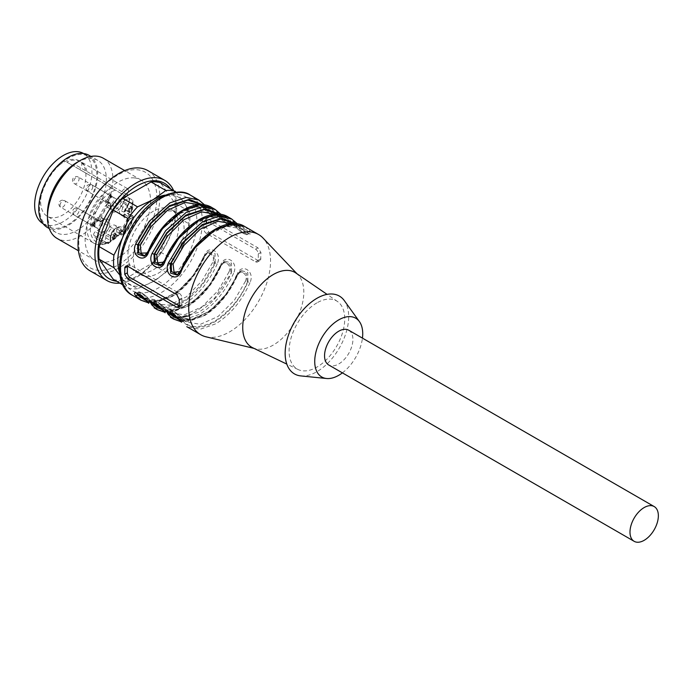 <?xml version="1.0" encoding="UTF-8"?>
<svg xmlns="http://www.w3.org/2000/svg" width="693" height="693" viewBox="0 0 693 693"><rect width="100%" height="100%" fill="white"/><g stroke="black" fill="none" stroke-linecap="round" stroke-linejoin="round"><path stroke-width="0.52" stroke-dasharray="3.46 2.6" d="M348.752 330.223A20.054 11.582 -60 0 1 348.752 353.387A20.054 11.582 -60 0 1 328.699 364.96M115.367 190.133L66.797 162.093A32.008 18.486 -60 0 1 80.657 161.634A32.008 18.486 -60 0 1 87.179 173.865L131.878 199.671A29.695 17.143 -60 0 1 112.656 239.683A29.695 17.143 -60 0 1 90.333 226.793A29.695 17.143 -60 0 1 115.367 190.133L120.928 193.347L121.89 191.675A5.397 3.119 -60 0 1 127.287 188.557A5.397 3.119 -60 0 1 127.287 194.794L126.325 196.465L132.181 199.844A32.008 18.486 120 0 1 119.291 233.411A32.008 18.486 120 0 1 93.642 243.061C99.16 245.963 105.475 245.105 112.587 240.48C118.044 236.755 122.696 231.592 126.55 224.982C131.401 216.32 133.489 208.056 132.805 200.199M47.28 179.331A32.008 18.486 120 0 0 47.28 216.294A32.008 18.486 120 0 0 79.288 197.808A32.008 18.486 120 0 0 79.288 160.845A32.008 18.486 120 0 0 47.28 179.331M66.797 162.093L74.29 166.424L75.251 164.752A5.397 3.119 -60 0 1 80.657 161.634L80.657 161.634A5.397 3.119 -60 0 1 80.657 167.871L79.686 169.534L87.179 173.865M43.035 223.64A40.497 23.38 120 0 0 83.532 200.26A40.497 23.38 120 0 0 83.532 153.499L88.444 156.332A40.497 23.38 120 0 0 47.947 179.712A40.497 23.38 120 0 0 47.947 226.472A40.497 23.38 120 0 0 88.444 203.092A40.497 23.38 120 0 0 88.444 156.332M89.025 155.327A41.649 24.047 -60 0 1 89.025 203.43A41.649 24.047 -60 0 1 47.367 227.477M76.923 162.431A41.649 24.047 -60 0 1 91.649 158.489A41.649 24.047 -60 0 1 97.748 160.369A41.649 24.047 -60 0 1 97.748 208.463A41.649 24.047 -60 0 1 56.098 232.51A41.649 24.047 -60 0 1 47.47 213.444M103.335 158.247A46.284 26.724 -60 0 1 103.335 211.694A46.284 26.724 -60 0 1 57.051 238.409M134.191 177.884A46.284 26.724 -60 0 1 140.965 179.981A46.284 26.724 -60 0 1 146.171 184.797A46.284 26.724 -60 0 1 137.751 238.539A46.284 26.724 -60 0 1 94.69 260.144A46.284 26.724 -60 0 1 91.866 212.041A46.284 26.724 -60 0 1 134.191 177.884M151.62 178.023A55.18 31.861 -60 0 1 117.827 265.116A55.18 31.861 -60 0 1 84.035 217.039A55.18 31.861 -60 0 1 151.62 178.023M147.843 170.591A57.848 33.403 -60 0 1 154.348 176.62A57.848 33.403 -60 0 1 143.823 243.789A57.848 33.403 -60 0 1 89.995 270.79M173.501 190.289A57.848 33.403 -60 0 1 164.752 247.15A57.848 33.403 -60 0 1 119.88 283.16M170.244 188.409A55.18 31.861 -60 0 1 170.712 189.042A55.18 31.861 -60 0 1 164.189 247.566A55.18 31.861 -60 0 1 116.632 281.28M176.065 192.212L183.983 202.33L189.492 211.504L174.705 202.962L160.533 182.805M174.705 202.962A53.993 31.176 -60 0 1 174.705 215.558L189.492 224.099L185.377 239.449M164.856 195.149A50.139 28.95 -60 0 1 183.983 202.33A50.139 28.95 -60 0 1 183.983 243.269L175.32 260.62L160.533 252.087L174.705 215.558M160.533 252.087A53.993 31.176 -60 0 1 151.091 263.834L165.878 272.375L153.283 281.462L137.535 288.738L122.748 280.197L151.091 263.834M122.748 280.197A53.993 31.176 -60 0 1 113.297 279.357M189.492 211.504A53.993 31.176 -60 0 1 189.492 224.099M175.32 260.62A53.993 31.176 -60 0 1 165.878 272.375M137.535 288.738A53.993 31.176 -60 0 1 128.092 287.89L120.071 275.303M123.129 285.031L128.092 287.89M183.983 243.269A50.139 28.95 -60 0 1 153.283 281.462A50.139 28.95 -60 0 1 122.574 278.725A50.139 28.95 -60 0 1 119.768 273.233M180.223 271.613L181.809 269.161L181.99 269.612C188.574 253.742 199.463 240.74 214.639 230.604C229.825 223.207 240.705 223.64 247.297 231.912L245.296 232.501L240.549 228.56L226.654 226.351L208.974 234.199L192.689 250.442L181.99 269.612L178.525 274.22C179.348 274.133 180.613 272.592 182.311 269.594C194.62 239.302 225.875 218.382 240.549 228.56L232.086 223.674M178.915 273.492L181.332 269.993C187.968 253.742 199.064 240.402 214.639 229.981C230.215 222.418 241.32 222.938 247.947 231.531L247.297 231.912L247.566 234.364L241.814 231.757L236.382 225.615L236.573 227.46C239.068 231.419 249.142 237.231 245.296 232.501M163.86 262.162L165.445 259.71L165.627 260.17C172.21 244.291 183.099 231.289 198.276 221.162C213.461 213.756 224.341 214.198 230.934 222.462L228.933 223.059L224.185 219.118L210.3 216.9L192.611 224.749L176.325 240.999L165.627 260.17L162.162 264.778C162.985 264.683 164.25 263.141 165.948 260.152C178.257 229.859 209.52 208.931 224.185 219.118L215.722 214.232M162.552 264.05L164.969 260.542C171.604 244.291 182.701 230.96 198.276 220.53C213.851 212.976 224.956 213.487 231.583 222.081L230.934 222.462L231.202 224.913L225.45 222.314L220.028 216.164L220.209 218.018C222.704 221.977 232.779 227.789 228.933 223.059M144.759 255.778L145.799 255.327L149.264 250.719C155.847 234.84 166.736 221.838 181.912 211.712C197.098 204.314 207.978 204.747 214.57 213.011L212.569 213.609L207.822 209.667L193.936 207.458L176.247 215.306L159.962 231.549L147.358 252.954M212.569 213.609C215.921 218.078 206.895 212.89 203.846 208.567L199.099 204.634L203.846 208.567L203.664 206.713L201.706 204.756M175.242 242.489A35.871 20.712 120 0 0 178.647 225.883A35.871 20.712 120 0 0 171.214 209.468A35.871 20.712 120 0 0 135.343 230.171A35.871 20.712 120 0 0 135.352 271.587A35.871 20.712 120 0 0 175.242 242.489M171.812 313.106L173.077 313.106C169.231 308.376 179.305 314.189 181.809 318.148L182.06 318.356C177.954 313.591 171.708 309.251 170.816 311.244L170.495 312.422M245.296 281.488C249.142 273.865 239.068 268.052 236.573 276.446L239.847 271.387L246.5 273.475L247.297 282.294L245.296 281.488L234.416 300.208L218.13 316.45L200.442 324.298L186.556 322.08L182.06 318.356M155.457 303.655L156.713 303.655C152.867 298.926 162.942 304.747 165.445 308.697L165.696 308.913C161.59 304.149 155.345 299.8 154.452 301.793L154.132 302.98M228.933 272.037C232.779 264.423 222.704 258.61 220.209 267.004L223.484 261.945L230.137 264.024L230.934 272.843L228.933 272.037L218.191 290.566L202.139 306.73L184.598 314.769L170.651 312.898M145.885 300.121L160.395 300.545L177.746 291.545L193.252 275.294L203.664 257.103L207.12 252.495L213.773 254.582L214.57 263.401L212.569 262.595C216.415 254.972 206.341 249.159 203.846 257.553L192.957 276.273L176.672 292.515L158.992 300.364L145.106 298.155L140.35 294.213C136.504 289.475 146.578 295.296 149.082 299.255L149.333 299.463C145.227 294.698 138.981 290.358 138.089 292.351L137.768 293.529M236.313 227.252L231.826 223.527L236.313 227.252C237.37 229.071 245.374 236.192 247.566 234.364L248.874 233.602M177.486 274.671L178.525 274.22L177.217 274.982M219.95 217.801L215.462 214.076L219.95 217.801C221.006 219.62 229.011 226.741 231.202 224.913L232.51 224.16M161.123 265.228L162.162 264.778L160.854 265.532M149.082 250.268L149.264 250.719L149.082 250.268M211.937 207.588L217.23 212.049L214.57 213.011L214.839 215.471L209.087 212.864L203.664 206.713L204.314 206.341L204.4 204.712C207.545 209.806 218.65 216.883 216.372 214.605L216.233 214.665M184.095 229.036A35.871 20.712 120 0 0 176.672 212.612A35.871 20.712 120 0 0 140.8 233.324A35.871 20.712 120 0 0 140.8 274.74A35.871 20.712 120 0 0 168.442 265.133A35.871 20.712 120 0 0 184.095 229.036M173.077 313.106L177.824 317.048L186.556 322.08L181.809 318.148L181.99 320.001L176.568 313.851L170.816 311.244L169.499 312.006M241.164 270.634L239.847 271.387L236.062 276.013C223.761 306.306 192.498 327.226 177.824 317.048L191.718 319.256L209.399 311.408L225.684 295.166L236.573 276.446L225.979 294.187L210.473 310.438L193.122 319.438L178.612 319.014M168.702 311.677L165.445 308.697L165.627 310.551L160.204 304.409L154.452 301.793L153.136 302.555M156.713 303.655L161.46 307.597L175.355 309.814L193.035 301.966L209.321 285.715L220.028 266.545L209.641 284.693L194.196 300.927L176.888 309.962L162.37 309.615M152.339 302.235L149.082 299.255L149.264 301.1L143.841 294.958L138.089 292.351L136.772 293.113M140.35 294.213L139.094 294.213M203.733 222.418A3.855 2.226 60 0 1 204.53 220.651A3.855 2.226 60 0 1 206.462 220.842L255.552 249.185A3.855 2.226 60 0 1 258.272 253.907L258.272 260.204A3.855 2.226 60 0 1 257.475 261.971A3.855 2.226 60 0 1 255.552 261.781L206.462 233.446A3.855 2.226 60 0 1 203.733 228.716L203.733 222.418L206.367 220.894L206.99 219.239L208.827 219.482L257.909 247.825L260.914 252.391L260.689 259.684L259.407 260.741L257.909 260.421L208.827 232.077L206.367 227.2L206.445 222.851M244.655 226.481L249.956 230.942L247.947 231.531L248.813 233.506M248.744 233.541L237.041 225.234L236.859 223.389C240.558 229.946 255.578 238.617 249.956 230.942M228.292 217.039L233.593 221.5L231.583 222.081L232.45 224.056M232.38 224.09L220.677 215.783L220.495 213.938L229.712 222.877L234.364 222.6M146.188 254.6L148.605 251.1L148.787 251.559M149.264 250.719L148.605 251.1C155.241 234.849 166.337 221.509 181.912 211.079C197.488 203.525 208.593 204.045 215.22 212.638L216.095 214.613M216.017 214.648L203.014 204.937M179.288 305.925A3.855 2.226 -120 0 0 181.116 306.063A3.855 2.226 -120 0 0 181.912 304.296L181.912 297.999A3.855 2.226 -120 0 0 179.192 293.269L130.102 264.934A3.855 2.226 -120 0 0 128.17 264.743A3.855 2.226 -120 0 0 127.391 266.129M241.459 270.599L247.782 272.479L247.947 281.912C239.856 299.948 228.751 313.279 214.639 321.933C200.528 329.573 189.432 329.054 181.332 320.374L169.629 312.067M179.669 320.175L191.216 320.53L203.733 315.636C217.845 306.982 228.95 293.65 237.041 275.615L241.216 270.729M172.981 316.614L153.266 302.624M163.305 310.733L174.853 311.079L187.37 306.185C201.481 297.54 212.586 284.199 220.677 266.173L224.861 261.287M225.095 261.157L231.419 263.028L231.583 272.47L233.593 273.259C225.277 291.788 213.868 305.492 199.367 314.371L183.87 319.802L170.443 317.238M156.618 307.172L136.902 293.174M146.942 301.282L158.489 301.637L171.006 296.734C185.118 288.089 196.223 274.749 204.314 256.722L208.498 251.836M208.732 251.706L215.055 253.586L215.22 263.019C207.129 281.046 196.024 294.386 181.912 303.032L161.001 308.255M181.99 269.612L181.514 270.461M248.96 233.558L249.099 233.498C251.368 235.776 240.272 228.699 237.127 223.605L236.859 223.389M165.627 260.17L165.151 261.01M232.597 224.108L232.735 224.056C235.005 226.325 223.908 219.257 220.764 214.163L220.495 213.938M218 213.149L213.349 213.427L204.14 204.496M173.718 319.126L187.145 321.691L202.642 316.259C217.143 307.38 228.543 293.676 236.859 275.156L237.041 275.615L236.859 275.156C240.558 262.101 255.578 270.764 249.956 282.709L247.947 281.912L247.297 282.294C240.705 298.172 229.825 311.174 214.639 321.301C199.463 328.699 188.574 328.265 181.99 320.001L181.332 320.374L181.514 322.219M165.627 310.551L164.969 310.932L165.151 312.777M157.354 309.676L170.781 312.24L186.278 306.817C200.779 297.929 212.179 284.225 220.495 265.705L220.677 266.173L220.495 265.705C224.194 252.65 239.215 261.322 233.593 273.259M149.264 301.1L148.605 301.481L148.787 303.326M140.991 300.234L154.418 302.798L169.915 297.366C184.416 288.479 195.816 274.783 204.14 256.254L204.314 256.722L204.14 256.254C207.831 243.208 222.851 251.871 217.23 263.816L215.22 263.019L214.57 263.401L203.257 282.813L186.313 299.584L168.009 307.493L153.777 304.937M205.986 336.807A57.848 33.403 120 0 0 258.567 301.316A57.848 33.403 120 0 0 263.011 238.028M252.65 347.73A43.2 24.939 120 0 0 255.613 348.778A43.2 24.939 120 0 0 294.871 322.271A43.2 24.939 120 0 0 298.198 275.026A43.2 24.939 120 0 0 295.807 272.981M316.909 302.876A39.336 22.713 120 0 0 289.094 351.056A39.336 22.713 120 0 0 298.129 369.534A39.336 22.713 120 0 0 336.581 346.353A39.336 22.713 120 0 0 337.43 301.464A39.336 22.713 120 0 0 316.909 302.876M300.831 375.918A44.932 25.944 120 0 0 339.379 347.964A44.932 25.944 120 0 0 344.308 300.606M342.394 372.869A33.94 19.595 120 0 0 362.448 338.132M127.287 188.557L79.288 160.845M127.642 206.835A3.855 2.226 120 0 0 126.845 205.067A3.855 2.226 120 0 0 122.99 207.294A3.855 2.226 120 0 0 122.99 211.746A3.855 2.226 120 0 0 126.845 209.52A3.855 2.226 120 0 0 127.642 206.835M94.924 225.727A3.855 2.226 120 0 0 95.721 227.495A3.855 2.226 120 0 0 99.575 225.268A3.855 2.226 120 0 0 99.575 220.816A3.855 2.226 120 0 0 95.721 223.042A3.855 2.226 120 0 0 94.924 225.727L94.612 226.325L93.278 225.554L92.16 226.611L92.827 224.489L93.243 224.731L95.244 221.266L94.958 225.727L93.867 225.095L94.153 220.643L91.389 224.463L91.441 226.204L92.186 224.922L93.52 225.693L93.867 225.095M110.291 194.3L106.947 199.523L107.328 199.74L109.737 195.565L110.04 196.786L110.291 194.3L111.382 194.932L111.495 196.786L111.131 197.418L110.828 196.188L108.411 200.372L111.382 194.932M113.21 197.193A3.855 2.226 120 0 0 111.287 197.384A3.855 2.226 120 0 0 108.766 200.788A3.855 2.226 120 0 0 109.355 203.872A3.855 2.226 120 0 0 113.21 201.646A3.855 2.226 120 0 0 113.21 197.193L78.3 177.044A3.855 2.226 -60 0 1 78.3 181.497A3.855 2.226 -60 0 1 74.446 183.723A3.855 2.226 -60 0 1 73.856 180.63A3.855 2.226 -60 0 1 76.377 177.235A3.855 2.226 -60 0 1 78.3 177.044A3.855 3.855 0 0 0 72.522 180.379A3.855 3.855 0 0 0 74.446 183.723L109.355 203.872M109.355 235.369A3.855 2.226 120 0 0 111.287 235.17A3.855 2.226 120 0 0 113.799 231.774A3.855 2.226 120 0 0 113.21 228.681A3.855 2.226 120 0 0 109.355 230.908A3.855 2.226 120 0 0 109.355 235.369L74.446 215.211A3.855 2.226 -60 0 1 74.446 210.759A3.855 2.226 -60 0 1 78.3 208.532A3.855 2.226 -60 0 1 78.898 211.625A3.855 2.226 -60 0 1 76.377 215.021A3.855 2.226 -60 0 1 74.446 215.211A3.855 3.855 0 0 1 73.034 209.944A3.855 3.855 0 0 1 78.3 208.532L113.21 228.681M95.331 219.187L99.697 221.708L102.01 220.374A7.71 4.453 -60 0 1 105.864 219.993L101.507 217.472A7.71 4.453 -60 0 0 97.644 217.853L95.331 219.187A2.313 1.334 -60 0 1 94.179 219.3A2.313 1.334 -60 0 1 93.841 217.394A27.001 15.584 120 0 1 103.526 200.615A2.313 1.334 -60 0 1 105.353 199.956A2.313 1.334 -60 0 1 105.83 201.013L105.83 203.681L110.196 206.202L110.196 203.534L105.83 201.013M101.507 217.472A7.71 4.453 -60 0 1 102.685 223.657A7.71 4.453 -60 0 1 97.644 230.448L95.331 231.783A2.313 1.334 -60 0 0 93.841 235.308A27.001 15.584 120 0 0 97.782 239.657A27.001 15.584 120 0 0 103.526 240.895A2.313 1.334 -60 0 0 105.83 237.846L105.83 235.17A7.71 4.453 -60 0 1 109.199 227.408A7.71 4.453 -60 0 1 115.142 225.346A7.71 4.453 -60 0 1 116.736 228.872L116.736 231.549A2.313 1.334 -60 0 0 117.212 232.605A2.313 1.334 -60 0 0 119.04 231.947A27.001 15.584 120 0 0 128.725 215.168A2.313 1.334 -60 0 0 128.387 213.253A2.313 1.334 -60 0 0 127.235 213.366L124.922 214.709A7.71 4.453 -60 0 1 121.058 215.09A7.71 4.453 -60 0 1 121.058 206.176L123.623 201.741A5.925 3.422 120 0 0 123.623 194.906A5.925 3.422 120 0 0 117.706 198.319L115.142 202.763A7.71 4.453 -60 0 1 107.424 207.216A7.71 4.453 -60 0 1 105.83 203.681M111.902 237.491L112.37 238.409L113.288 238.383L113.895 237.162L112.682 237.864L113.773 238.496L114.977 237.794L114.38 239.007L113.461 239.042L112.994 238.123L115.428 233.827L116.623 233.584L115.54 232.961L114.345 233.203L111.902 237.491L112.994 238.123M113.202 237.838C112.119 236.876 112.422 236.235 114.12 235.923L114.033 234.823L115.22 233.489L115.662 234.875L114.96 232.874L116.052 233.506L116.753 235.507L116.303 234.121L115.125 235.447L115.211 236.547L113.895 235.689L115.211 236.547C113.513 236.867 113.21 237.508 114.293 238.47L113.202 237.838M114.406 235.317L115.497 235.949L114.406 235.317M128.707 210.776L128.664 211.226L127.157 210.351L126.793 210.984L128.829 212.162L129.149 208.203L129.972 206.748L130.821 207.259L130.96 208.298L131.323 206.973L130.856 206.176L128.621 208.576L128.707 210.776L129.799 211.408L129.712 209.199L131.947 206.8L132.051 208.931L131.913 207.891L131.064 207.372L130.241 208.836L129.92 212.786L127.884 211.608L128.248 210.984L129.756 211.85L129.799 211.408M129.972 206.748L131.913 207.891L129.972 206.748M120.928 193.347L74.29 166.424M126.325 196.465L79.686 169.534M110.04 194.161L111.131 194.785M106.947 199.523L108.039 200.156M107.328 199.74L108.411 200.372M109.737 195.565L110.828 196.188M110.04 196.786L111.131 197.418M110.404 196.154L111.495 196.786M114.215 237.474L115.307 238.097M113.895 237.162L114.977 237.794M115.22 234.78L116.311 235.403M115.662 234.875L116.753 235.507M113.635 235.152L114.717 235.785M92.533 224.324L93.919 221.916L93.494 224.879L92.533 224.324L94.586 225.511L95.01 222.54L93.624 224.948M93.494 224.879L94.586 225.511M93.919 221.916L95.01 222.54M91.069 225.987L92.16 226.611M91.441 226.204L92.533 226.836M92.186 224.922L93.278 225.554M93.52 225.693L94.612 226.325M94.465 220.816L95.547 221.448M94.153 220.643L95.244 221.266M92.152 224.099L93.243 224.731M91.736 223.865L92.827 224.489M91.389 224.463L92.481 225.095M91.805 224.705L92.897 225.338M128.664 211.226L129.756 211.85M127.157 210.351L128.248 210.984M126.793 210.984L127.884 211.608M128.829 212.162L129.92 212.786M129.045 211.677L130.137 212.309M130.535 208.143L131.627 208.775M130.96 208.298L132.051 208.931M111.798 188.072A32.008 18.486 120 0 0 93.642 206.09A32.008 18.486 120 0 0 93.642 243.061L47.28 216.294M169.456 312.188L165.696 308.913M212.569 262.595L202.079 280.786L186.417 296.812L169.135 305.145L155.111 303.863M208.437 251.732L203.335 257.12C191.034 287.413 159.771 308.333 145.106 298.155L153.092 302.737M235.741 223.83L237.041 225.234L236.382 225.615L234.572 223.778M219.378 214.388L220.677 215.783L220.028 216.164L218.07 214.206M177.365 317.706L198.276 312.482C212.387 303.837 223.492 290.497 231.583 272.47L214.042 298.943L189.319 315.835M180.951 317.203L170.14 314.379M158.732 199.593A53.993 31.176 120 0 0 125.667 284.806A53.993 31.176 120 0 0 191.796 246.63A53.993 31.176 120 0 0 158.732 199.593M237.041 275.615L236.382 275.996M220.677 266.173L220.028 266.545M204.314 256.722L203.664 257.103M203.733 228.716L206.367 227.2M206.462 220.842L208.827 219.482M255.552 249.185L257.909 247.825M258.272 253.907L260.914 252.391M258.272 260.204L260.914 258.688M255.552 261.781L257.909 260.421M208.827 232.077L206.462 233.446M181.912 304.296L179.279 305.812M181.912 297.999L179.279 299.515M179.192 293.269L176.828 294.638M130.102 264.934L127.737 266.294M132.536 295.348A57.848 33.403 120 0 0 190.384 261.954A57.848 33.403 120 0 0 190.384 195.149M249.956 282.709C241.64 301.23 230.232 314.934 215.731 323.822L200.234 329.244L186.807 326.68M217.23 263.816C208.914 282.337 197.505 296.041 183.004 304.929L167.507 310.351L154.08 307.787M121.89 191.675L75.251 164.752M127.287 194.794L80.657 167.871M92.741 186.677A3.855 2.226 -60 0 1 91.052 190.558A3.855 2.226 -60 0 1 88.08 191.597A3.855 2.226 -60 0 1 88.08 187.136A3.855 2.226 -60 0 1 91.944 184.91A3.855 2.226 -60 0 1 92.741 186.677M60.014 205.57A3.855 2.226 -60 0 1 61.694 201.689A3.855 2.226 -60 0 1 64.666 200.658A3.855 2.226 -60 0 1 64.666 205.111A3.855 2.226 -60 0 1 60.811 207.337A3.855 2.226 -60 0 1 60.014 205.57M117.706 198.319L122.063 200.84L119.499 205.284A7.71 4.453 -60 0 1 111.79 209.736A7.71 4.453 -60 0 1 110.196 206.202A1.542 0.892 180 0 1 110.646 206.835A1.542 0.892 180 0 1 110.196 207.458A9.26 5.345 120 0 0 114.232 212.11A9.26 5.345 120 0 0 121.362 206.358L123.926 201.914A4.383 2.529 -60 0 1 128.309 199.385A4.383 2.529 -60 0 1 128.309 204.444L125.987 209.026L125.424 208.697L127.988 204.262A5.925 3.422 120 0 0 127.988 197.418A5.925 3.422 120 0 0 122.063 200.84L123.926 201.914M123.623 201.741L128.309 204.444M115.142 202.763L121.362 206.358M103.526 200.615L107.891 203.136A27.001 15.584 120 0 0 98.207 219.915L93.841 217.394M97.644 217.853L102.01 220.374A1.542 0.892 -120 0 0 102.781 220.452A1.542 0.892 -120 0 0 103.101 219.742L100.788 221.076A0.771 0.442 -60 0 1 100.294 220.478A25.45 14.7 -60 0 1 109.425 204.66A0.771 0.442 -60 0 1 110.196 204.79L110.196 207.458M100.294 220.478A1.542 0.45 17.5 0 1 98.207 219.915A2.313 1.334 120 0 0 98.545 221.821A2.313 1.334 120 0 0 99.697 221.708A1.542 0.892 -120 0 0 100.468 221.786L102.781 220.452L105.864 219.993A7.71 4.453 -60 0 1 107.051 226.169A7.71 4.453 -60 0 1 102.01 232.969L99.697 234.303L95.331 231.783M97.644 230.448L102.01 232.969A1.542 0.892 60 0 1 103.101 234.858A9.26 5.345 120 0 0 109.65 223.518A9.26 5.345 120 0 0 103.101 219.742M93.841 235.308L98.207 237.829A27.001 15.584 120 0 0 102.148 242.178A27.001 15.584 120 0 0 107.891 243.416L103.526 240.895M105.83 237.846L110.196 240.367L110.196 237.69A7.71 4.453 -60 0 1 113.557 229.929A7.71 4.453 -60 0 1 119.499 227.867A7.71 4.453 -60 0 1 121.102 231.393L121.102 234.069L116.736 231.549M105.83 235.17L110.196 237.69A1.542 0.892 0 0 1 110.646 238.323C110.897 234.121 112.968 230.708 116.857 228.084L119.499 227.867L115.142 225.346M116.736 228.872L121.102 231.393A1.542 0.892 180 0 0 123.285 231.393A9.26 5.345 120 0 0 116.736 227.616A9.26 5.345 120 0 0 110.196 238.955A1.542 0.892 0 0 0 110.646 238.323L110.646 240.991A1.542 0.892 0 0 0 110.196 240.367A2.313 1.334 120 0 1 107.891 243.416A1.542 1.178 86.3 0 0 109.425 242.645A25.45 14.7 -60 0 1 100.294 237.37A1.542 1.178 153.7 0 1 98.207 237.829A2.313 1.334 120 0 1 99.697 234.303A1.542 0.892 60 0 1 100.788 236.192L103.101 234.858M119.04 231.947L123.406 234.468A27.001 15.584 120 0 0 133.091 217.68L128.725 215.168M127.235 213.366L131.592 215.887L129.279 217.221A7.71 4.453 -60 0 1 125.424 217.602A7.71 4.453 -60 0 1 125.424 208.697L121.058 206.176M124.922 214.709L129.279 217.221A1.542 0.892 -120 0 1 130.371 219.118L132.684 217.775A1.542 0.892 -120 0 0 131.592 215.887A2.313 1.334 120 0 1 132.753 215.774L128.387 213.253M107.424 207.216L111.79 209.736L110.646 206.835L110.646 204.158A1.542 0.892 180 0 0 110.196 203.534A2.313 1.334 120 0 0 109.711 202.469A2.313 1.334 120 0 0 107.891 203.136A1.542 0.45 42.5 0 1 109.425 204.66M133.091 217.68A2.313 1.334 120 0 0 132.753 215.774L133.567 218.208A1.542 0.45 17.5 0 0 133.091 217.68M124.047 234.199A0.771 0.442 -60 0 1 123.285 234.069A1.542 0.892 180 0 1 121.102 234.069A2.313 1.334 120 0 0 121.578 235.126A2.313 1.334 120 0 0 123.406 234.468A1.542 0.45 42.5 0 0 124.099 234.615C128.422 229.816 131.583 224.35 133.567 218.208A1.542 0.45 17.5 0 1 133.186 218.373A25.45 14.7 -60 0 1 124.047 234.199A1.542 0.45 42.5 0 1 124.099 234.615C123.969 235.248 123.129 235.421 121.578 235.126L117.212 232.605M125.745 208.888A9.26 5.345 120 0 0 124.324 217.94A9.26 5.345 120 0 0 130.371 219.118M132.684 217.775A0.771 0.442 -60 0 1 133.186 218.373M105.353 199.956L109.711 202.469L110.646 204.158A1.542 0.892 180 0 1 110.196 204.79M123.285 234.069L123.285 231.393M94.179 219.3L98.545 221.821L100.468 221.786A1.542 0.892 -120 0 0 100.788 221.076M110.196 238.955L110.196 241.623A1.542 0.892 0 0 0 110.646 240.991L108.429 243.555L102.148 242.178L97.782 239.657M110.196 241.623A0.771 0.442 -60 0 1 109.425 242.645M100.294 237.37A0.771 0.442 -60 0 1 100.788 236.192M109.84 196.223L110.923 196.847M110.213 195.209L111.304 195.842M113.288 238.383L114.38 239.007M114.345 233.203L115.428 233.827M113.574 234.52L114.666 235.144M129.149 208.203L130.241 208.836M131.323 206.973L132.415 207.605M128.621 208.576L129.712 209.199M128.664 209.849L129.756 210.481M43.07 223.657L47.947 226.472M97.748 160.369L90.93 156.436M56.098 232.51L49.281 228.577M140.965 179.981L124.705 170.591M94.69 260.144L78.422 250.745M199.359 204.781L207.822 209.667C193.156 199.489 161.893 220.409 149.584 250.701C147.886 253.69 146.63 255.232 145.799 255.327L144.49 256.081M224.801 261.183L219.698 266.562C207.398 296.855 176.135 317.784 161.46 307.597L170.192 312.638M216.147 214.709L214.839 215.471C212.647 217.299 204.643 210.178 203.586 208.359M135.352 271.587L140.8 274.74M171.214 209.468L176.672 212.612M153.829 303.188L149.333 299.463M204.53 220.651L207.034 219.213M257.475 261.971L259.979 260.533M181.116 306.063L178.621 307.501M128.17 264.743L125.676 266.181M180.968 321.673L203.413 316.337C217.853 307.519 229.175 293.945 237.37 275.597C239.605 271.829 240.904 270.157 241.251 270.582M164.605 312.222L187.049 306.895C201.498 298.077 212.812 284.494 221.006 266.147C223.241 262.378 224.541 260.707 224.887 261.131M148.241 302.772L170.686 297.444C185.135 288.626 196.448 275.052 204.643 256.705C206.878 252.936 208.177 251.264 208.524 251.68M298.198 275.026L297.089 273.865M255.613 348.778L254.062 348.406M337.43 301.464L327.07 294.369M298.129 369.534L286.807 364.102M126.845 205.067L91.944 184.91A3.855 3.855 0 0 0 86.668 186.322A3.855 3.855 0 0 0 88.08 191.597L122.99 211.746M99.575 220.816L64.666 200.658A3.855 3.855 0 0 0 58.879 204.002A3.855 3.855 0 0 0 60.811 207.337L95.721 227.495M121.058 215.09L125.424 217.602C123.77 217.628 123.96 214.769 125.987 209.026L128.552 204.591C130.206 200.961 130.015 198.57 127.988 197.418L123.623 194.906M114.345 235.291L115.436 235.923M115.22 233.489L116.303 234.121M112.37 238.409L113.461 239.042M130.544 206.722L131.635 207.354M130.856 206.176L131.947 206.8"/><path stroke-width="1.04" d="M634.138 541.311L328.699 364.96A20.054 11.582 -60 0 1 324.549 355.778A20.054 11.582 -60 0 1 333.298 335.594A20.054 11.582 -60 0 1 348.752 330.223L654.201 506.566A20.054 11.582 120 0 0 638.738 511.945A20.054 11.582 120 0 0 629.989 532.129A20.054 11.582 120 0 0 634.138 541.311A20.054 11.582 120 0 0 654.201 529.729A20.054 11.582 120 0 0 654.201 506.566M83.532 153.499L83.567 153.517A40.497 23.38 120 0 0 43.035 176.88A40.497 23.38 120 0 0 43.035 223.64L43.07 223.657M49.281 228.577L47.367 227.477A41.649 24.047 -60 0 1 38.739 208.411A41.649 24.047 -60 0 1 82.917 153.448A41.649 24.047 -60 0 1 89.025 155.327L90.93 156.436M78.422 250.745L57.051 238.409A46.284 26.724 -60 0 1 47.47 217.221L47.47 213.444A41.649 24.047 -60 0 1 76.923 162.431L80.189 160.542A46.284 26.724 -60 0 1 96.552 156.159A46.284 26.724 -60 0 1 103.335 158.247L124.705 170.591M47.47 217.221A46.284 26.724 -60 0 1 80.189 160.542M119.88 283.16A57.848 33.403 -60 0 1 106.904 280.552L89.995 270.79A57.848 33.403 -60 0 1 89.995 203.985A57.848 33.403 -60 0 1 147.843 170.591L164.752 180.353A57.848 33.403 -60 0 1 171.258 186.382A57.848 33.403 -60 0 1 173.501 190.289M106.904 280.552A57.848 33.403 -60 0 1 106.904 213.747A57.848 33.403 -60 0 1 164.752 180.353M116.632 281.28A55.18 31.861 -60 0 1 109.329 215.151A55.18 31.861 -60 0 1 170.244 188.409M120.071 275.303L113.921 267.732L99.134 259.199A53.993 31.176 -60 0 1 99.134 246.595L113.921 255.137L122.574 237.786L128.092 218.616L113.297 210.074L99.134 246.595M113.297 210.074A53.993 31.176 -60 0 1 122.748 198.319L137.535 206.861L153.283 199.593L165.878 190.497L151.091 181.964L122.748 198.319M151.091 181.964A53.993 31.176 -60 0 1 160.533 182.805L176.065 192.212M99.134 259.199L113.297 279.357L123.129 285.031M128.092 218.616A53.993 31.176 -60 0 1 137.535 206.861M165.878 190.497A53.993 31.176 -60 0 1 175.32 191.346M185.377 239.449L183.983 243.269M113.921 267.732A53.993 31.176 -60 0 1 113.921 255.137M119.768 273.233A50.139 28.95 -60 0 1 122.574 237.786A50.139 28.95 -60 0 1 153.283 199.593A50.139 28.95 -60 0 1 164.856 195.149M234.572 223.778L220.902 218.962L201.793 225.485L183.368 242.645L171.084 263.314L173.077 264.12L174.082 272.219L180.223 271.613M218.07 214.206L204.357 209.52L185.291 216.129L166.944 233.272L154.721 253.872L156.713 254.677L157.718 262.768L163.86 262.162M147.358 252.954L141.138 253.127L140.35 245.227L151.239 226.507L167.524 210.265L185.204 202.417L199.359 204.781M236.859 223.389L231.566 218.927L218.893 216.294L202.642 221.786L182.042 240.116L168.425 262.898L170.426 263.695L171.084 263.314L171.526 271.535L177.486 274.671M220.495 213.938L215.202 209.477L202.529 206.852L186.278 212.344L165.679 230.665L152.062 253.456L154.063 254.244L154.721 253.872L155.163 262.084L161.123 265.228M201.706 204.756L187.994 200.069L168.927 206.679L150.58 223.822L138.357 244.421L140.35 245.227M203.014 204.937L189.276 199.359L169.56 205.648L150.381 223.345L137.699 244.802L138.357 244.421L138.799 252.633L144.759 255.778M170.495 312.422L171.084 313.704L171.812 313.106M154.132 302.98L154.721 304.253L155.457 303.655M137.768 293.529L138.357 294.802L145.885 300.121M139.094 294.213L135.698 295.772L140.991 300.234L148.241 302.772M235.741 223.83L222.003 218.26L202.287 224.541L183.099 242.247L170.426 263.695L170.599 273.137L176.932 275M177.157 274.878L178.915 273.492M219.378 214.388L205.639 208.81L185.923 215.099L166.744 232.796L154.063 254.244L154.236 263.695L160.568 265.558M160.793 265.428L162.552 264.05M204.14 204.496L198.839 200.034L186.166 197.401L169.915 202.893L149.316 221.214L135.698 244.005L137.699 244.802L137.872 254.244L144.205 256.107M144.43 255.986L146.188 254.6M127.391 266.129A3.855 2.226 -120 0 0 127.373 266.51L127.373 272.808A3.855 2.226 -120 0 0 130.102 277.529L179.192 305.873A3.855 2.226 -120 0 0 179.288 305.925M169.525 312.127L170.426 314.076L179.669 320.175M153.162 302.676L154.063 304.634L163.305 310.733M136.798 293.234L137.699 295.183L146.942 301.282M206.445 222.851L206.367 220.894M181.332 269.993L195.131 247.67L215.731 229.348L231.982 223.856L244.655 226.481C226.741 214.969 193.953 238.08 181.012 270.01L177.139 275.026M168.425 262.898C162.794 274.835 177.815 283.515 181.514 270.461M164.969 260.542L178.768 238.219L199.367 219.898L215.618 214.406L228.292 217.039C210.377 205.518 177.59 228.638 164.648 260.568L160.776 265.575M233.593 221.5L234.364 222.6M152.062 253.456C146.431 265.393 161.452 274.064 165.151 261.01M204.582 205.033L198.839 200.034L190.384 195.149A57.848 33.403 120 0 0 161.46 198.016A57.848 33.403 120 0 0 123.666 248.995A57.848 33.403 120 0 0 132.536 295.348C104.79 281.488 124.861 216.121 159.537 197.826C173.449 191.121 183.732 190.228 190.384 195.149M135.698 244.005C130.076 255.942 145.088 264.613 148.787 251.559L162.405 228.777L183.004 210.455L199.255 204.955L211.937 207.588C194.014 196.076 161.226 219.187 148.285 251.117L144.413 256.133M148.605 251.1L148.787 251.559M217.23 212.049L218 213.149M127.737 278.889L176.828 307.233L178.655 307.484L179.253 306.462L179.279 299.515L176.828 294.638L127.737 266.294L125.97 266.043L124.853 267.333L124.74 274.324L127.737 278.889L130.102 277.529M181.072 321.708L181.514 322.219C177.815 315.67 162.794 306.99 168.425 314.665L171.084 313.704L178.612 319.014M164.709 312.257L165.151 312.777C161.452 306.219 146.431 297.548 152.062 305.215L154.721 304.253L162.37 309.615M148.345 302.815L148.787 303.326C145.088 296.769 130.076 288.097 135.698 295.772M297.089 273.865L263.011 238.028A57.848 33.403 120 0 0 258.567 234.511A57.848 33.403 120 0 0 229.643 237.378A57.848 33.403 120 0 0 188.73 308.229A57.848 33.403 120 0 0 200.719 334.71A57.848 33.403 120 0 0 205.986 336.807L254.062 348.406M327.07 294.369L295.807 272.981A43.2 24.939 120 0 0 262.214 283.316A43.2 24.939 120 0 0 242.732 327.442A43.2 24.939 120 0 0 252.65 347.73L286.807 364.102M362.448 338.132A33.94 19.595 120 0 0 359.424 321.613L344.308 300.606A44.932 25.944 120 0 0 316.909 298.311A44.932 25.944 120 0 0 286.252 343.078A44.932 25.944 120 0 0 300.831 375.918L326.576 378.508A33.94 19.595 120 0 0 342.394 372.869M359.424 321.613A33.94 19.595 120 0 0 338.73 319.88A33.94 19.595 120 0 0 315.566 353.699A33.94 19.595 120 0 0 326.576 378.508M173.077 264.12L183.966 245.409L200.251 229.158L217.931 221.31L232.086 223.674M156.713 254.677L167.602 235.958L183.888 219.716L201.568 211.867L215.722 214.232M168.702 311.677L169.456 312.188M170.192 312.638L170.651 312.898M155.111 303.863L153.829 303.188M153.092 302.737L152.339 302.235M189.319 315.835L180.951 317.203M170.14 314.379L165.627 310.551M153.777 304.937L149.264 301.1M177.365 317.706L172.981 316.614M161.001 308.255L156.618 307.172M179.192 305.873L176.828 307.233M124.74 268.026L127.373 266.51M127.373 272.808L124.74 274.324M168.425 314.665L173.718 319.126L180.968 321.673M169.413 312.049L169.265 312.11C168.009 311.607 173.111 312.006 181.245 322.002L181.514 322.219M152.062 305.215L157.354 309.676L164.605 312.222M153.049 302.607L152.902 302.668C151.646 302.157 156.748 302.555 164.882 312.552L165.151 312.777M136.686 293.156L136.538 293.217C135.282 292.715 140.384 293.113 148.519 303.11L148.787 303.326M228.292 217.039L231.566 218.927L237.127 223.605M211.937 207.588L215.202 209.477L220.764 214.163M132.536 295.348L140.991 300.234M154.08 307.787L157.354 309.676M170.443 317.238L173.718 319.126M186.807 326.68L200.719 334.71M244.655 226.481L258.567 234.511"/></g></svg>
